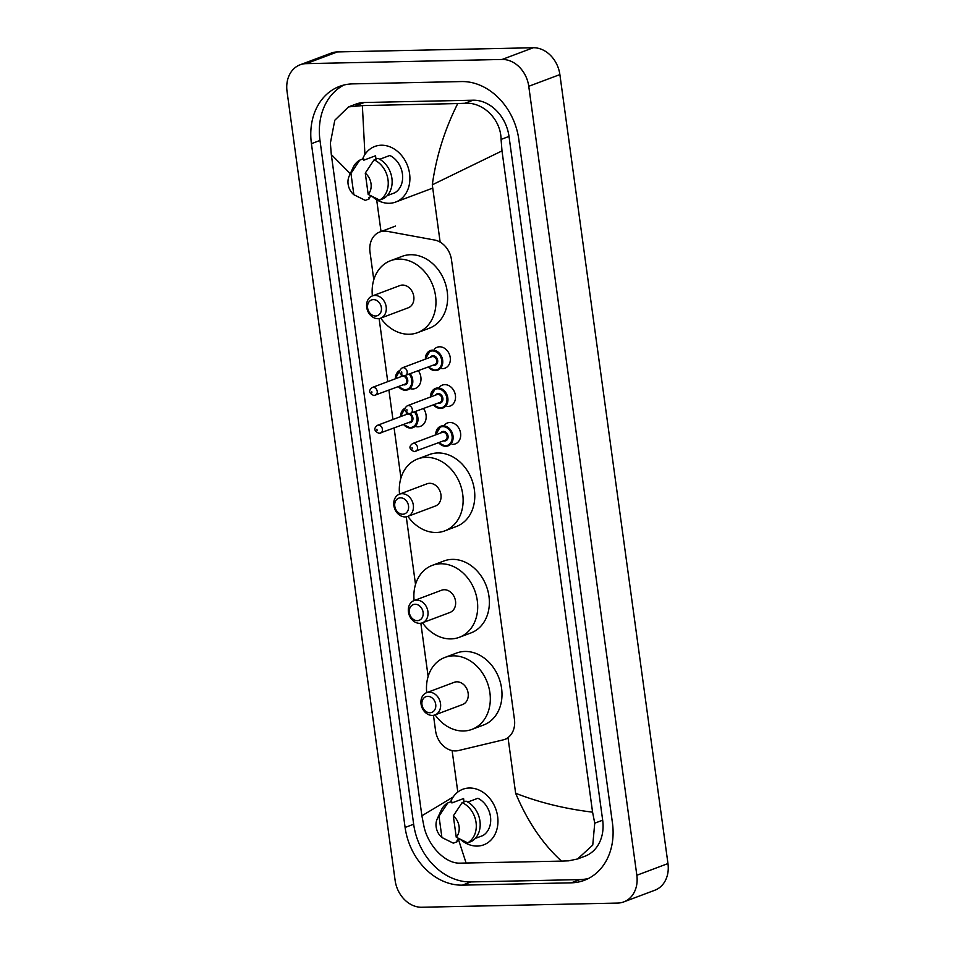 <?xml version="1.0" encoding="UTF-8"?>
<svg xmlns="http://www.w3.org/2000/svg" width="955" height="955" viewBox="0 0 955 955"><rect width="100%" height="100%" fill="white"/><g stroke="black" fill="none" stroke-linecap="round" stroke-linejoin="round"><path stroke-width="1.43" d="M444.815 424.7A11.174 8.989 69.4 0 1 447.489 422.946A11.174 8.989 69.4 0 1 449.936 422.48A11.174 8.989 69.4 0 1 460.298 431.72A11.174 8.989 69.4 0 1 455.368 443.872A11.174 8.989 69.4 0 1 452.921 444.338A11.174 8.989 69.4 0 1 452.193 444.326M439.634 386.859A11.174 8.989 69.4 0 1 442.308 385.104A11.174 8.989 69.4 0 1 444.744 384.638A11.174 8.989 69.4 0 1 455.117 393.866A11.174 8.989 69.4 0 1 450.187 406.03A11.174 8.989 69.4 0 1 447.74 406.496A11.174 8.989 69.4 0 1 447.012 406.472M434.441 349.017A11.174 8.989 69.4 0 1 437.127 347.262A11.174 8.989 69.4 0 1 439.563 346.796A11.174 8.989 69.4 0 1 449.936 356.024A11.174 8.989 69.4 0 1 444.994 368.188A11.174 8.989 69.4 0 1 442.559 368.654A11.174 8.989 69.4 0 1 441.819 368.63M423.543 408.585A11.89 9.562 69.4 0 1 420.487 426.312A11.89 9.562 69.4 0 1 417.896 426.813A11.89 9.562 69.4 0 1 415.759 426.587M418.362 370.743A11.89 9.562 69.4 0 1 415.306 388.47A11.89 9.562 69.4 0 1 412.715 388.971A11.89 9.562 69.4 0 1 410.578 388.745M433.463 715.319L435.576 730.79A20.962 16.844 -110.6 0 0 458.507 750.546L503.01 739.922A20.962 16.844 -110.6 0 0 504.646 739.433A20.962 16.844 -110.6 0 0 514.447 719.449L451.5 259.891A20.962 16.844 -110.6 0 0 434.537 240.015L387.396 231.361A20.962 16.844 -110.6 0 0 384.364 231.11A20.962 16.844 -110.6 0 0 379.792 231.981A20.962 16.844 -110.6 0 0 369.991 251.965L373.787 279.731M379.111 318.588L387.754 381.654M388.924 390.165L392.935 419.496M394.105 428.007L400.945 477.966M406.269 516.822L415.521 584.4M420.845 623.245L428.138 676.474M421.776 907.25A27.946 22.466 69.4 0 1 395.119 880.415L287.037 91.441A27.946 22.466 69.4 0 1 300.109 64.797A27.946 22.466 69.4 0 1 306.209 63.639L502.115 59.461A27.946 22.466 69.4 0 1 528.76 86.296L636.842 875.258A27.946 22.466 69.4 0 1 623.77 901.902A27.946 22.466 69.4 0 1 617.67 903.072L421.776 907.25M300.109 64.797L331.23 53.098A27.946 22.466 69.4 0 1 337.33 51.928L533.224 47.75A27.946 22.466 69.4 0 1 559.881 74.585L667.963 863.559A27.946 22.466 69.4 0 1 654.891 890.203L623.77 901.902M461.48 81.557L352.646 83.885A60.093 48.299 -110.6 0 0 339.538 86.392A60.093 48.299 -110.6 0 0 311.425 143.68L405.099 827.448A60.093 48.299 -110.6 0 0 462.399 885.142L571.233 882.826A60.093 48.299 -110.6 0 0 584.341 880.319A60.093 48.299 -110.6 0 0 612.453 823.031L518.78 139.251A60.093 48.299 -110.6 0 0 461.48 81.557M343.907 85.031A60.093 48.299 -110.6 0 0 319.985 140.457L413.658 824.237A60.093 48.299 -110.6 0 0 470.958 881.931L579.792 879.603A60.093 48.299 -110.6 0 0 588.531 878.457M501.996 150.902L432.293 184.804C436.268 156.393 444.755 129.319 457.743 103.558L464.822 103.283C482.705 101.767 500.886 119.005 501.077 139.418L501.996 150.902L592.577 812.156L594.738 823.186L592.757 845.08L577.572 858.975L585.033 856.169A37.734 30.333 -110.6 0 0 602.677 820.202L509.015 136.422A37.734 30.333 -110.6 0 0 473.023 100.203L364.201 102.519A37.734 30.333 -110.6 0 0 355.964 104.095L348.503 106.9L362.363 105.599L364.929 154.519M577.572 858.975L568.595 860.837L561.516 861.112L459.761 863.153C444.958 863.511 428.27 845.724 424.044 826.827L421.883 815.797L453.195 796.983M350.282 173.703L331.301 154.543L421.883 815.797M331.301 154.543L330.382 143.059L334.787 120.258L348.503 106.9M457.743 103.558L362.363 105.599M561.516 861.112C542.691 843.957 527.411 821.336 515.64 793.259C539.181 802.487 564.823 808.79 592.577 812.156M458.054 838.227L466.136 863.141M362.578 159.079A29.689 23.875 69.4 0 1 374.79 146.461A29.689 23.875 69.4 0 1 381.26 145.22A29.689 23.875 69.4 0 1 408.812 169.751A29.689 23.875 69.4 0 1 395.692 202.042A29.689 23.875 69.4 0 1 389.222 203.284A29.689 23.875 69.4 0 1 372.569 196.766M387.193 195.644L394.952 192.731A20.962 16.844 69.4 0 0 402.425 173.882A20.962 16.844 69.4 0 0 389.843 155.474L379.732 159.27M365.264 173.094A13.979 11.233 69.4 0 1 368.188 194.426L365.264 173.094L374.085 159.831A22.359 17.978 69.4 0 1 388.005 179.707A22.359 17.978 69.4 0 1 379.601 200.073L383.492 198.616A22.359 17.978 69.4 0 0 391.896 178.251A22.359 17.978 69.4 0 0 377.977 158.363L374.085 159.831M368.188 194.426L379.601 200.073M349.16 176.15A13.979 11.233 69.4 0 1 350.951 173.392L353.863 194.725A13.979 11.233 69.4 0 1 349.16 176.15L353.04 167.698A22.359 17.978 69.4 0 1 359.76 160.13L363.652 158.673L363.855 160.165L375.53 155.772L375.983 159.115M371.782 196.36L368.964 197.422L369.167 198.915L365.276 200.383L353.863 194.725M350.951 173.392L359.76 160.13M450.629 801.866A29.689 23.875 69.4 0 1 462.841 789.248A29.689 23.875 69.4 0 1 469.311 788.006A29.689 23.875 69.4 0 1 496.863 812.538A29.689 23.875 69.4 0 1 483.743 844.829A29.689 23.875 69.4 0 1 477.273 846.07A29.689 23.875 69.4 0 1 460.62 839.552M475.244 838.43L483.003 835.518A20.962 16.844 69.4 0 0 490.476 816.668A20.962 16.844 69.4 0 0 477.894 798.261L467.783 802.057M453.315 815.88A13.979 11.233 69.4 0 1 456.239 837.213L453.315 815.88L462.136 802.618A22.359 17.978 69.4 0 1 476.056 822.506A22.359 17.978 69.4 0 1 467.652 842.859L471.543 841.403A22.359 17.978 69.4 0 0 479.947 821.037A22.359 17.978 69.4 0 0 466.028 801.15L462.136 802.618M456.239 837.213L467.652 842.859M437.211 818.936A13.979 11.233 69.4 0 1 439.002 816.179L441.914 837.511A13.979 11.233 69.4 0 1 437.211 818.936L441.091 810.485A22.359 17.978 69.4 0 1 447.811 802.916L451.703 801.46L451.906 802.952L463.581 798.559L464.035 801.902M459.833 839.147L457.015 840.209L457.218 841.701L453.327 843.17L441.914 837.511M439.002 816.179L447.811 802.916M375.613 315.998A8.38 6.745 69.4 0 1 367.615 307.952A8.38 6.745 69.4 0 1 373.369 299.607A8.38 6.745 69.4 0 1 381.367 307.653A8.38 6.745 69.4 0 1 375.613 315.998M378.025 318.683A11.878 9.55 69.4 0 1 367.007 308.871A11.878 9.55 69.4 0 1 372.259 295.954A11.878 9.55 69.4 0 1 374.849 295.453A11.878 9.55 69.4 0 1 385.868 305.266A11.878 9.55 69.4 0 1 380.615 318.182A11.878 9.55 69.4 0 1 378.025 318.683M380.615 318.182L408.239 307.796A11.878 9.55 -110.6 0 0 413.479 294.88A11.878 9.55 -110.6 0 0 402.461 285.068A11.878 9.55 -110.6 0 0 399.87 285.569L372.259 295.954M372.378 295.907A38.427 30.894 69.4 0 1 390.523 260.715A38.427 30.894 69.4 0 1 398.915 259.115A38.427 30.894 69.4 0 1 434.549 290.845A38.427 30.894 69.4 0 1 417.586 332.65A38.427 30.894 69.4 0 1 409.206 334.25A38.427 30.894 69.4 0 1 380.747 318.146M390.523 260.715L402.198 256.322A38.427 30.894 69.4 0 1 410.578 254.722A38.427 30.894 69.4 0 1 446.224 286.464A38.427 30.894 69.4 0 1 429.261 328.257L417.586 332.65M402.771 514.232A8.38 6.745 69.4 0 1 394.773 506.186A8.38 6.745 69.4 0 1 400.527 497.842A8.38 6.745 69.4 0 1 408.525 505.887A8.38 6.745 69.4 0 1 402.771 514.232M405.183 516.918A11.878 9.55 69.4 0 1 394.164 507.105A11.878 9.55 69.4 0 1 399.405 494.189A11.878 9.55 69.4 0 1 402.007 493.687A11.878 9.55 69.4 0 1 413.014 503.5A11.878 9.55 69.4 0 1 407.773 516.416A11.878 9.55 69.4 0 1 405.183 516.918M407.773 516.416L435.396 506.031A11.878 9.55 -110.6 0 0 440.637 493.114A11.878 9.55 -110.6 0 0 429.619 483.302A11.878 9.55 -110.6 0 0 427.028 483.791L399.405 494.189M399.536 494.141A38.427 30.894 69.4 0 1 417.681 458.949A38.427 30.894 69.4 0 1 426.061 457.338A38.427 30.894 69.4 0 1 461.707 489.079A38.427 30.894 69.4 0 1 444.744 530.885A38.427 30.894 69.4 0 1 436.351 532.484A38.427 30.894 69.4 0 1 407.892 516.369M417.681 458.949L429.356 454.556A38.427 30.894 69.4 0 1 437.736 452.957A38.427 30.894 69.4 0 1 473.382 484.698A38.427 30.894 69.4 0 1 456.406 526.492L444.744 530.885M417.347 620.654A8.38 6.745 69.4 0 1 409.349 612.609A8.38 6.745 69.4 0 1 415.103 604.264A8.38 6.745 69.4 0 1 423.101 612.31A8.38 6.745 69.4 0 1 417.347 620.654M419.758 623.34A11.878 9.55 69.4 0 1 408.74 613.528A11.878 9.55 69.4 0 1 413.993 600.611A11.878 9.55 69.4 0 1 416.583 600.11A11.878 9.55 69.4 0 1 427.601 609.923A11.878 9.55 69.4 0 1 422.349 622.839A11.878 9.55 69.4 0 1 419.758 623.34M422.349 622.839L449.972 612.453A11.878 9.55 -110.6 0 0 455.213 599.537A11.878 9.55 -110.6 0 0 444.194 589.724A11.878 9.55 -110.6 0 0 441.604 590.226L413.993 600.611M414.112 600.564A38.427 30.894 69.4 0 1 432.257 565.372A38.427 30.894 69.4 0 1 440.637 563.772A38.427 30.894 69.4 0 1 476.282 595.514A38.427 30.894 69.4 0 1 459.319 637.307A38.427 30.894 69.4 0 1 450.939 638.907A38.427 30.894 69.4 0 1 422.48 622.803M432.257 565.372L443.932 560.979A38.427 30.894 69.4 0 1 452.312 559.379A38.427 30.894 69.4 0 1 487.957 591.121A38.427 30.894 69.4 0 1 470.994 632.914L459.319 637.307M429.965 712.74A8.38 6.745 69.4 0 1 421.967 704.683A8.38 6.745 69.4 0 1 427.721 696.338A8.38 6.745 69.4 0 1 435.719 704.396A8.38 6.745 69.4 0 1 429.965 712.74M432.376 715.414A11.878 9.55 69.4 0 1 421.358 705.614A11.878 9.55 69.4 0 1 426.599 692.685A11.878 9.55 69.4 0 1 429.189 692.196A11.878 9.55 69.4 0 1 440.207 702.009A11.878 9.55 69.4 0 1 434.967 714.925A11.878 9.55 69.4 0 1 432.376 715.414M434.967 714.925L462.59 704.539A11.878 9.55 -110.6 0 0 467.831 691.611A11.878 9.55 -110.6 0 0 456.812 681.81A11.878 9.55 -110.6 0 0 454.222 682.3L426.599 692.685M426.718 692.65A38.427 30.894 69.4 0 1 444.875 657.446A38.427 30.894 69.4 0 1 453.255 655.846A38.427 30.894 69.4 0 1 488.9 687.588A38.427 30.894 69.4 0 1 471.937 729.381A38.427 30.894 69.4 0 1 463.545 730.993A38.427 30.894 69.4 0 1 435.086 714.877M444.875 657.446L456.538 653.065A38.427 30.894 69.4 0 1 464.93 651.453A38.427 30.894 69.4 0 1 500.575 683.195A38.427 30.894 69.4 0 1 483.6 725L471.937 729.381M457.803 792.053L452.121 750.582M381.021 231.516L376.664 199.738M515.64 793.259L508.012 737.582M440.148 242.128L432.293 184.804M636.842 875.258L667.963 863.559M528.76 86.296L559.881 74.585M502.115 59.461L533.224 47.75M306.209 63.639L337.33 51.928M413.658 824.237L405.099 827.448M470.958 881.931L462.399 885.142M319.985 140.457L311.425 143.68M579.792 879.603L571.233 882.826M473.023 100.203L464.822 103.283M509.015 136.422L501.077 139.418M602.677 820.202L594.738 823.186M364.201 102.519L355.988 105.611M410.244 373.799A10.481 8.428 69.4 0 1 407.809 389.783A10.481 8.428 69.4 0 1 405.517 390.225A10.481 8.428 69.4 0 1 398.366 386.62M398.557 386.548A9.777 7.867 -110.6 0 0 405.039 389.688A9.777 7.867 -110.6 0 0 411.498 384.197A9.777 7.867 -110.6 0 0 409.289 374.157M404.908 375.793A4.894 3.927 69.4 0 1 407.785 381.117A4.894 3.927 69.4 0 1 404.383 384.901A4.894 3.927 69.4 0 1 403.308 384.758M400.36 376.915A4.894 3.927 69.4 0 1 402.031 375.53M372.295 387.467C368.284 390.511 368.833 393.209 373.942 395.561L404.813 384.185A4.19 3.366 -110.6 0 0 406.663 379.624A4.19 3.366 -110.6 0 0 402.771 376.163A4.19 3.366 -110.6 0 0 401.864 376.342L372.295 387.467A4.19 3.366 69.4 0 1 373.214 387.288A4.19 3.366 69.4 0 1 377.106 390.75A4.19 3.366 69.4 0 1 375.255 395.31A4.19 3.366 69.4 0 1 374.336 395.489M371.925 392.803L371.734 391.431L371.925 392.803M395.418 378.765A10.481 8.428 69.4 0 1 399.835 370.421L395.298 378.813M399.668 371.232A9.777 7.867 -110.6 0 0 395.597 378.693M415.425 411.641A10.481 8.428 69.4 0 1 412.99 427.625A10.481 8.428 69.4 0 1 410.71 428.067M403.738 424.39A9.777 7.867 -110.6 0 0 410.22 427.53A9.777 7.867 -110.6 0 0 416.678 422.038A9.777 7.867 -110.6 0 0 414.47 411.999M410.089 413.634A4.894 3.927 69.4 0 1 412.966 418.959A4.894 3.927 69.4 0 1 409.564 422.743A4.894 3.927 69.4 0 1 408.489 422.599M405.541 414.757A4.894 3.927 69.4 0 1 407.212 413.372M377.488 425.309C373.465 428.353 374.014 431.051 379.123 433.403L409.993 422.038A4.19 3.366 -110.6 0 0 411.844 417.478A4.19 3.366 -110.6 0 0 407.964 414.016A4.19 3.366 -110.6 0 0 407.045 414.183L377.488 425.309A4.19 3.366 69.4 0 1 378.395 425.13A4.19 3.366 69.4 0 1 382.287 428.592A4.19 3.366 69.4 0 1 380.436 433.152A4.19 3.366 69.4 0 1 379.517 433.331M377.106 430.645L376.927 429.273L377.106 430.645M410.543 428.067A10.481 8.428 69.4 0 1 403.547 424.462M400.599 416.607A10.481 8.428 69.4 0 1 405.015 408.263L400.479 416.655M404.848 409.074A9.777 7.867 -110.6 0 0 400.79 416.535M425.357 359.152A10.481 8.428 69.4 0 1 430.371 350.545A10.481 8.428 69.4 0 1 432.651 350.115A10.481 8.428 69.4 0 1 442.38 358.77A10.481 8.428 69.4 0 1 437.748 370.17A10.481 8.428 69.4 0 1 435.468 370.6A10.481 8.428 69.4 0 1 428.306 366.995M428.497 366.935A9.777 7.867 -110.6 0 0 434.979 370.062A9.777 7.867 -110.6 0 0 441.688 360.333A9.777 7.867 -110.6 0 0 432.364 350.939A9.777 7.867 -110.6 0 0 425.548 359.08M430.299 357.289A4.894 3.927 69.4 0 1 433.021 355.726A4.894 3.927 69.4 0 1 437.677 360.417A4.894 3.927 69.4 0 1 434.322 365.288A4.894 3.927 69.4 0 1 433.248 365.144M402.246 367.842C398.223 370.898 398.772 373.596 403.881 375.948L434.764 364.571A4.19 3.366 -110.6 0 0 436.614 360.011A4.19 3.366 -110.6 0 0 432.722 356.549A4.19 3.366 -110.6 0 0 431.803 356.728L402.246 367.842A4.19 3.366 69.4 0 1 403.153 367.675A4.19 3.366 69.4 0 1 407.045 371.137A4.19 3.366 69.4 0 1 405.195 375.697A4.19 3.366 69.4 0 1 404.275 375.864M401.685 371.817L401.864 373.19L401.685 371.817M430.538 396.994A10.481 8.428 69.4 0 1 435.552 388.387A10.481 8.428 69.4 0 1 437.844 387.957A10.481 8.428 69.4 0 1 447.561 396.612A10.481 8.428 69.4 0 1 442.929 408.012A10.481 8.428 69.4 0 1 440.649 408.442A10.481 8.428 69.4 0 1 433.498 404.848M433.677 404.777A9.777 7.867 -110.6 0 0 440.16 407.916A9.777 7.867 -110.6 0 0 446.868 398.175A9.777 7.867 -110.6 0 0 437.545 388.781A9.777 7.867 -110.6 0 0 430.729 396.922M435.48 395.131A4.894 3.927 69.4 0 1 438.202 393.567A4.894 3.927 69.4 0 1 442.869 398.259A4.894 3.927 69.4 0 1 439.515 403.129A4.894 3.927 69.4 0 1 438.44 402.986M407.427 405.696C403.416 408.74 403.965 411.438 409.074 413.79L439.945 402.413A4.19 3.366 -110.6 0 0 441.795 397.853A4.19 3.366 -110.6 0 0 437.903 394.391A4.19 3.366 -110.6 0 0 436.984 394.57L407.427 405.696A4.19 3.366 69.4 0 1 408.346 405.517A4.19 3.366 69.4 0 1 412.226 408.979A4.19 3.366 69.4 0 1 410.375 413.539A4.19 3.366 69.4 0 1 409.468 413.718M406.866 409.659L407.057 411.032L406.866 409.659M435.719 434.835A10.481 8.428 69.4 0 1 440.733 426.24A10.481 8.428 69.4 0 1 443.025 425.799A10.481 8.428 69.4 0 1 452.742 434.453A10.481 8.428 69.4 0 1 448.122 445.854A10.481 8.428 69.4 0 1 445.83 446.295A10.481 8.428 69.4 0 1 438.679 442.69M438.87 442.619A9.777 7.867 -110.6 0 0 445.352 445.758A9.777 7.867 -110.6 0 0 452.061 436.017A9.777 7.867 -110.6 0 0 442.726 426.622A9.777 7.867 -110.6 0 0 435.91 434.764M440.673 432.985A4.894 3.927 69.4 0 1 443.383 431.409A4.894 3.927 69.4 0 1 448.05 436.101A4.894 3.927 69.4 0 1 444.696 440.971A4.894 3.927 69.4 0 1 443.621 440.828M412.608 443.538C408.597 446.582 409.146 449.28 414.255 451.631L445.126 440.255A4.19 3.366 -110.6 0 0 446.976 435.695A4.19 3.366 -110.6 0 0 443.084 432.233A4.19 3.366 -110.6 0 0 442.177 432.412L412.608 443.538A4.19 3.366 69.4 0 1 413.527 443.359A4.19 3.366 69.4 0 1 417.419 446.821A4.19 3.366 69.4 0 1 415.568 451.381A4.19 3.366 69.4 0 1 414.649 451.56M412.047 447.501L412.238 448.874L412.047 447.501M395.501 226.072L379.792 231.981M508.096 738.131L504.646 739.433M395.692 202.042L432.257 188.29M407.809 389.783L405.445 390.237L398.247 386.656M412.99 427.625L410.626 428.079L403.428 424.509M430.371 350.545L425.238 359.199M428.186 367.042L435.385 370.624L437.748 370.17M435.552 388.387L430.419 397.041M433.379 404.884L440.565 408.465L442.929 408.012M440.733 426.24L435.599 434.883M438.56 442.726L445.758 446.307L448.122 445.854"/></g></svg>
